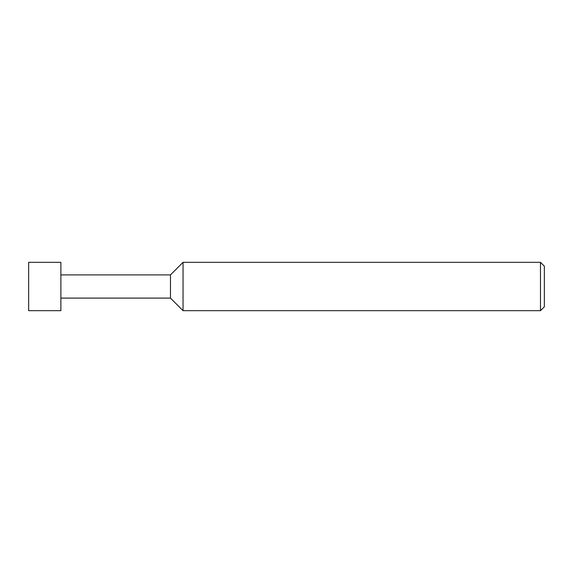 <?xml version="1.0" encoding="UTF-8"?>
<svg xmlns="http://www.w3.org/2000/svg" width="573" height="573" viewBox="0 0 573 573"><rect width="100%" height="100%" fill="white"/><g stroke="black" fill="none" stroke-linecap="round" stroke-linejoin="round"><path stroke-width="0.43" stroke-dasharray="2.87 2.15" d="M60.881 262.327L60.881 310.673M28.65 310.673L28.65 262.327M170.468 274.897L170.468 298.103M183.038 262.327L183.038 310.673M544.35 306.806L544.35 266.194M540.482 262.327L540.482 310.673"/><path stroke-width="0.86" d="M60.881 310.673L60.881 262.327L28.65 262.327L28.65 310.673L60.881 310.673M170.468 298.103L170.468 274.897L183.038 262.327L183.038 310.673L170.468 298.103L60.881 298.103M540.482 262.327L544.35 266.194L544.35 306.806L540.482 310.673L540.482 262.327L183.038 262.327M540.482 310.673L183.038 310.673M170.468 274.897L60.881 274.897"/></g></svg>
